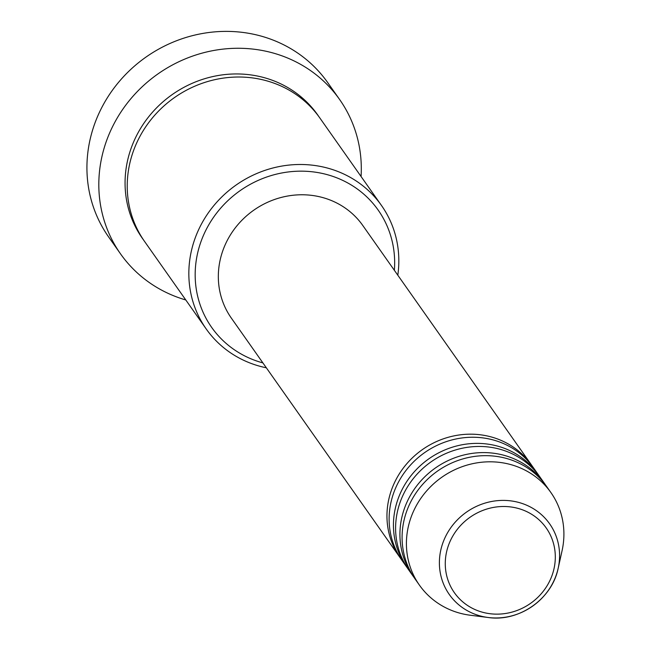 <?xml version="1.0" encoding="UTF-8"?>
<svg xmlns="http://www.w3.org/2000/svg" width="650" height="650" viewBox="0 0 650 650"><rect width="100%" height="100%" fill="white"/><g stroke="black" fill="none" stroke-linecap="round" stroke-linejoin="round"><path stroke-width="0.97" d="M401.066 559.033A80.397 75.311 -35.2 0 1 399.969 557.513A80.397 75.311 -35.2 0 1 408.517 461.793A80.397 75.311 -35.2 0 1 505.416 442.431A80.397 75.311 -35.2 0 1 531.432 464.913A80.397 75.311 -35.2 0 1 532.488 466.464M407.558 568.238A80.397 75.311 -35.2 0 1 406.453 566.719L402.131 560.584A80.397 75.311 -35.2 0 1 410.678 464.864A80.397 75.311 -35.2 0 1 507.577 445.494A80.397 75.311 -35.2 0 1 533.593 467.984L537.916 474.126A80.397 75.311 -35.2 0 1 538.98 475.67M406.453 566.719A80.397 75.311 -35.2 0 1 415.001 470.998A80.397 75.311 -35.2 0 1 511.899 451.636A80.397 75.311 -35.2 0 1 537.916 474.126M414.042 577.444A80.397 75.311 -35.2 0 1 412.937 575.924L408.614 569.79A80.397 75.311 -35.2 0 1 417.162 474.069A80.397 75.311 -35.2 0 1 514.061 454.707A80.397 75.311 -35.2 0 1 540.077 477.189L544.399 483.332A80.397 75.311 -35.2 0 1 545.464 484.884M412.937 575.924A80.397 75.311 -35.2 0 1 421.484 480.204A80.397 75.311 -35.2 0 1 518.383 460.842A80.397 75.311 -35.2 0 1 544.399 483.332M419.429 585.138L415.098 578.996A80.397 75.311 -35.2 0 1 423.646 483.275A80.397 75.311 -35.2 0 1 520.544 463.913A80.397 75.311 -35.2 0 1 546.561 486.403L550.891 492.538A80.397 75.311 -35.2 0 1 562.079 550.672L558.188 568.214A61.36 57.468 -35.2 0 1 488.223 617.5A61.36 57.468 -35.2 0 1 469.178 611.674A61.36 57.468 -35.2 0 1 447.59 532.716A61.36 57.468 -35.2 0 1 529.799 506.691A61.36 57.468 -35.2 0 1 558.188 568.214C552.167 598.869 519.114 622.148 488.223 617.5L470.397 615.249A80.397 75.311 -35.2 0 1 445.445 607.62A80.397 75.311 -35.2 0 1 419.429 585.138A80.397 75.311 -35.2 0 1 427.976 489.418A80.397 75.311 -35.2 0 1 524.867 470.056A80.397 75.311 -35.2 0 1 550.891 492.538M394.363 270.311A101.839 95.388 144.8 0 0 345.215 181.61A101.839 95.388 144.8 0 0 208.78 224.811A101.839 95.388 144.8 0 0 244.611 355.867A101.839 95.388 144.8 0 0 262.892 362.903M266.346 367.803A107.201 100.409 -35.2 0 1 240.882 358.922A107.201 100.409 -35.2 0 1 206.188 328.933A107.201 100.409 -35.2 0 1 217.588 201.305A107.201 100.409 -35.2 0 1 346.783 175.492A107.201 100.409 -35.2 0 1 381.477 205.473A107.201 100.409 -35.2 0 1 397.808 275.202M339.609 99.499L327.722 82.615A133.998 125.515 144.8 0 0 284.351 45.134A133.998 125.515 144.8 0 0 122.858 77.407A133.998 125.515 144.8 0 0 108.615 236.941L120.502 253.825A133.998 125.515 -35.2 0 1 134.753 94.291A133.998 125.515 -35.2 0 1 296.246 62.018A133.998 125.515 -35.2 0 1 339.609 99.499A133.998 125.515 -35.2 0 1 361.067 176.499M206.188 328.933L144.576 241.459A107.201 100.409 -35.2 0 1 155.976 113.831A107.201 100.409 -35.2 0 1 285.171 88.018A107.201 100.409 -35.2 0 1 319.857 117.999L381.477 205.473M399.969 557.513L231.343 318.11A80.397 75.311 -35.2 0 1 239.891 222.389A80.397 75.311 -35.2 0 1 336.789 203.019A80.397 75.311 -35.2 0 1 362.806 225.509L531.432 464.913M185.778 299.959A133.998 125.515 -35.2 0 1 163.865 291.306A133.998 125.515 -35.2 0 1 120.502 253.825M528.036 512.257A56.184 52.626 144.8 0 0 452.774 536.087A56.184 52.626 144.8 0 0 472.542 608.384A56.184 52.626 144.8 0 0 547.804 584.553A56.184 52.626 144.8 0 0 528.036 512.257M143.512 239.915A107.201 100.409 -35.2 0 1 153.14 111.508A107.201 100.409 -35.2 0 1 283.01 84.947A107.201 100.409 -35.2 0 1 318.76 116.472"/></g></svg>
